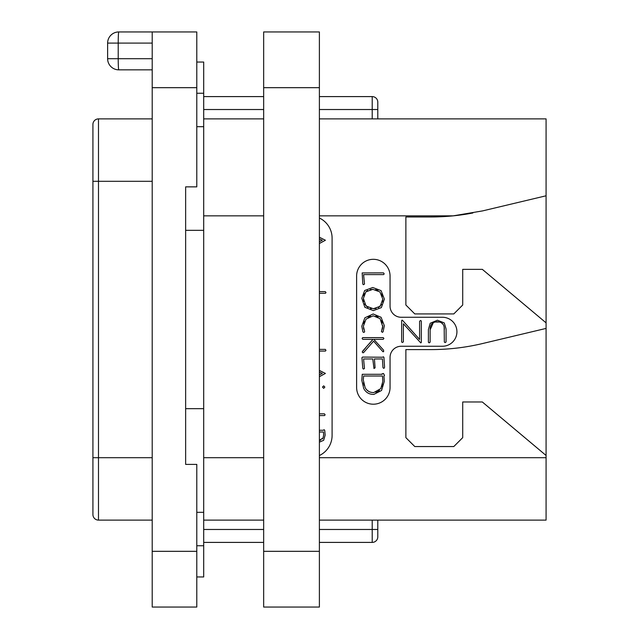 <?xml version="1.0" encoding="UTF-8"?>
<svg xmlns="http://www.w3.org/2000/svg" width="639" height="639" viewBox="0 0 639 639"><rect width="100%" height="100%" fill="white"/><g stroke="black" fill="none" stroke-linecap="round" stroke-linejoin="round"><path stroke-width="0.96" d="M319.388 118.886L546.081 118.886L546.081 520.114L319.388 520.114M472.892 212.979A222.907 222.907 0 0 1 453.219 215.846L482.565 210.902L546.081 195.79M319.388 215.846L453.219 215.846A222.907 222.907 0 0 1 430.95 216.964L405.877 216.964L405.877 305.011L414.791 313.925L453.802 313.925L462.716 305.011L462.716 269.346L482.325 269.346L546.081 322.847M546.081 455.471L482.325 401.979L462.716 401.979L462.716 437.643L453.802 446.557L414.791 446.557L405.877 437.643L405.877 349.589L430.95 349.589A222.907 222.907 0 0 0 482.565 343.534L546.081 328.414M319.388 218.011A22.293 22.293 0 0 1 332.096 238.139L332.096 435.415A22.293 22.293 0 0 1 319.388 455.535M401.196 346.25A11.143 11.143 0 0 0 390.054 357.393L390.054 387.49A16.718 16.718 0 0 1 373.336 404.207A16.718 16.718 0 0 1 356.618 387.49L356.618 276.032A16.718 16.718 0 0 1 373.336 259.314A16.718 16.718 0 0 1 390.054 276.032L390.054 306.129A11.143 11.143 0 0 0 401.196 317.271L442.436 317.271A14.489 14.489 0 0 1 456.925 331.761A14.489 14.489 0 0 1 442.436 346.25L401.196 346.25M263.659 118.886L203.697 118.886M319.388 243.491L325.411 240.248L319.388 237.237M319.388 238.93L322.304 240.248L319.388 241.622M319.388 293.269L325.499 293.269L325.994 292.534L325.251 291.6L319.388 291.6M319.388 351.067L325.435 351.067L325.962 350.364L325.315 349.365L319.388 349.365M319.388 376.683L325.411 373.44L319.388 370.428M319.388 372.122L322.304 373.44L319.388 374.813M323.677 388.344L324.86 387.082L323.677 385.852L322.479 387.082L323.677 388.344M319.388 415.566L324.508 415.566L325.123 414.823L324.444 413.832L319.388 413.832M319.388 442.116L323.638 440.327L325.155 435.143L324.756 430.542L324.149 429.696L323.278 430.279L319.388 430.279M319.388 432.012L323.47 432.012L323.646 434.999L323.038 437.995L319.388 440.303M323.47 432.012L323.542 432.651M323.63 434.193L323.646 434.999M323.038 437.995L322.439 439.001M320.73 440.167L319.644 440.311M263.659 520.114L203.697 520.114M372.217 520.114L372.217 542.407A5.575 5.575 0 0 0 377.793 536.832L377.793 529.475L377.793 536.832A5.575 5.575 0 0 1 372.217 542.407L319.388 542.407M377.793 520.114L377.793 529.475L319.388 529.475M263.659 542.407L203.697 542.407M319.388 96.593L372.217 96.593A5.575 5.575 0 0 1 377.793 102.168L377.793 118.886M263.659 96.593L203.697 96.593M196.788 576.961L203.697 576.961L203.697 408.664L185.645 408.664L185.645 464.393L185.645 186.868L185.645 230.336L203.697 230.336L203.697 408.664M196.788 126.682L203.697 126.682L203.697 230.336M203.697 126.682L203.697 93.246L196.788 93.246M196.788 62.039L203.697 62.039L203.697 93.246M196.788 87.679L152.21 87.679L152.21 31.95L196.788 31.95L196.788 186.868L185.645 186.868M152.21 87.679L152.21 607.05L196.788 607.05L196.788 464.393L185.645 464.393M118.774 69.843L152.21 69.843L118.774 69.843A11.143 0.559 -90 0 1 118.215 58.7L107.624 58.7A11.143 11.143 0 0 0 118.774 69.843A11.143 11.143 0 0 1 107.624 58.7L107.624 43.093L152.21 43.093M107.624 43.093A11.143 11.143 0 0 1 118.774 31.95L152.21 31.95M152.21 118.886L98.486 118.886A5.575 5.575 0 0 0 92.919 124.453A5.575 5.575 0 0 1 98.486 118.886L98.486 520.114A5.575 5.575 0 0 1 92.919 514.547L92.919 124.453M152.21 520.114L98.486 520.114M196.788 512.318L203.697 512.318M444.169 327.2L444.345 342.073L445.151 342.592L446.078 341.977L446.078 328.965L444.265 322.919L437.435 320.219L430.215 323.254L428.394 329.484L428.394 342.288L429.176 342.839L430.127 342.169L430.127 329.812L433.322 322.671M435.055 322.024L439.432 322.008M441.229 322.655L443.067 324.316M363.775 329.229L363.471 327.783M363.663 323.653L364.534 321.329M368.104 317.287L370.468 316.193M375.772 316.129L378.024 317.056M381.563 320.634L382.489 322.983M382.026 329.748L381.419 331.505L382.418 332.344L383.12 331.729L384.351 325.73L381.076 317.279L373.184 313.973L364.861 317.815L361.794 326.249L362.92 331.857L363.703 332.44L364.326 332.168L364.645 331.537L363.367 326.249L366.011 319.157L373.184 315.818L380.037 318.621L382.785 326.665M382.689 327.575L382.29 329.069M365.804 347.712L362.185 351.969L362.928 352.824L363.575 352.616L373.607 341.162L382.537 351.29L383.152 351.817L383.688 351.466L383.536 350.116L373.799 339.349L383.152 339.349L383.895 338.438L383.248 337.624L362.64 337.624L362.121 338.518L362.832 339.349L372.992 339.349L369.246 343.766M384.574 367.066L383.927 357.361L383.424 356.794L382.505 357.233L362.505 357.073L361.938 357.752L362.8 368.399L363.415 369.078L364.47 368.511L363.575 358.966L372.801 358.966L373.967 368.495L375.085 367.832L374.414 358.966L382.441 358.966L382.969 367.617L383.576 368.304L384.271 368.072L384.574 367.066M430.127 329.812C430.103 324.532 432.483 321.856 437.276 321.792C442.004 321.84 444.361 324.388 444.345 329.452M401.643 320.642L401.643 341.977L402.394 342.496L403.377 341.849L403.377 323.765L420.781 342.903L421.333 342.416L421.333 321.105L420.67 320.49L419.599 321.225L419.599 339.469L402.682 320.506L402.067 320.123L401.643 320.642M363.351 284.706L364.502 284.075L363.607 274.594L383.576 274.594L384.191 273.851L383.52 272.861L362.169 272.925L362.8 284.028L363.351 284.706M373.352 310.602L381.355 307.607L384.382 299.116L381.052 290.617L372.745 287.51L364.677 290.505L361.794 298.285L364.861 307.279L373.352 310.602M373.344 308.757L366.011 306.001L363.367 298.413L365.867 291.839L372.849 289.339L379.933 291.927L382.809 299.116L380.213 306.273L373.344 308.757L376.067 308.477M371.451 308.637L370.436 308.445M367.976 307.511L364.557 303.972M363.663 301.432L363.367 298.413M363.655 295.801L364.502 293.62M365.867 291.839L367.752 290.465M370.085 289.619L372.849 289.339M375.62 289.643L377.968 290.513M381.515 293.9L382.473 296.28M382.809 299.116L382.513 301.975M381.635 304.372L378.36 307.639M382.809 325.73L381.731 330.467M372.992 339.349L362.617 351.186M373.799 394.423L381.547 390.469L384.287 381.363L383.959 376.044L384.51 375.428L383.472 373.488L382.066 373.855L382.13 374.294L362.249 374.294L361.794 380.261L363.695 388.392C365.748 392.41 369.118 394.423 373.799 394.423M373.703 392.586C369.749 392.57 366.89 390.916 365.125 387.625L363.287 379.901L363.639 376.028L382.537 376.028L382.809 381.539L380.796 388.616L373.703 392.586M370.916 392.258L369.997 391.979M368.591 391.324L366.682 389.798M364.126 385.325L363.503 382.769M363.287 379.901L363.351 378.687M363.471 377.393L363.639 376.028M382.537 376.028L382.673 377.681M382.785 379.933L382.809 381.539M382.577 384.111L381.906 386.443M379.39 390.357L377.785 391.571M377.569 391.691L375.86 392.33M263.659 87.679L263.659 31.95L319.388 31.95L319.388 607.05L263.659 607.05L263.659 87.679L319.388 87.679M546.081 457.7L319.388 457.7M203.697 215.846L263.659 215.846M263.659 457.7L203.697 457.7M377.793 109.525L372.217 109.525L372.217 118.886M372.217 96.593L372.217 109.525L319.388 109.525M263.659 109.525L203.697 109.525M263.659 529.475L203.697 529.475M196.788 551.321L152.21 551.321M152.21 58.7L118.215 58.7L118.215 43.093A11.143 0.559 -90 0 1 118.774 31.95M92.919 457.7L152.21 457.7M92.919 181.3L152.21 181.3M203.697 545.754L196.788 545.754M263.659 551.321L319.388 551.321"/></g></svg>
